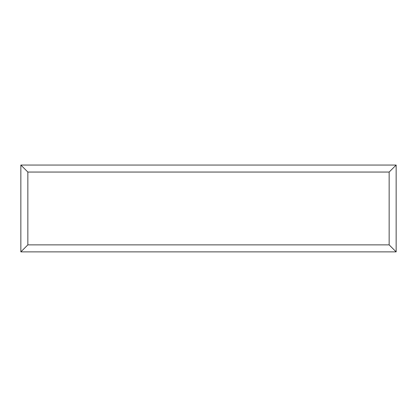 <?xml version="1.0" encoding="UTF-8"?>
<svg xmlns="http://www.w3.org/2000/svg" width="417" height="417" viewBox="0 0 417 417"><rect width="100%" height="100%" fill="white"/><g stroke="black" fill="none" stroke-linecap="round" stroke-linejoin="round"><path stroke-width="0.63" d="M396.15 251.878L20.85 251.878L20.85 165.054L396.15 165.054L396.15 251.878L389.15 244.873L389.15 172.054L396.15 165.054M20.85 251.878L27.85 244.873L389.15 244.873M389.15 172.054L27.85 172.054L20.85 165.054M315.846 251.878L101.201 251.878M27.85 172.054L27.85 244.873"/></g></svg>
